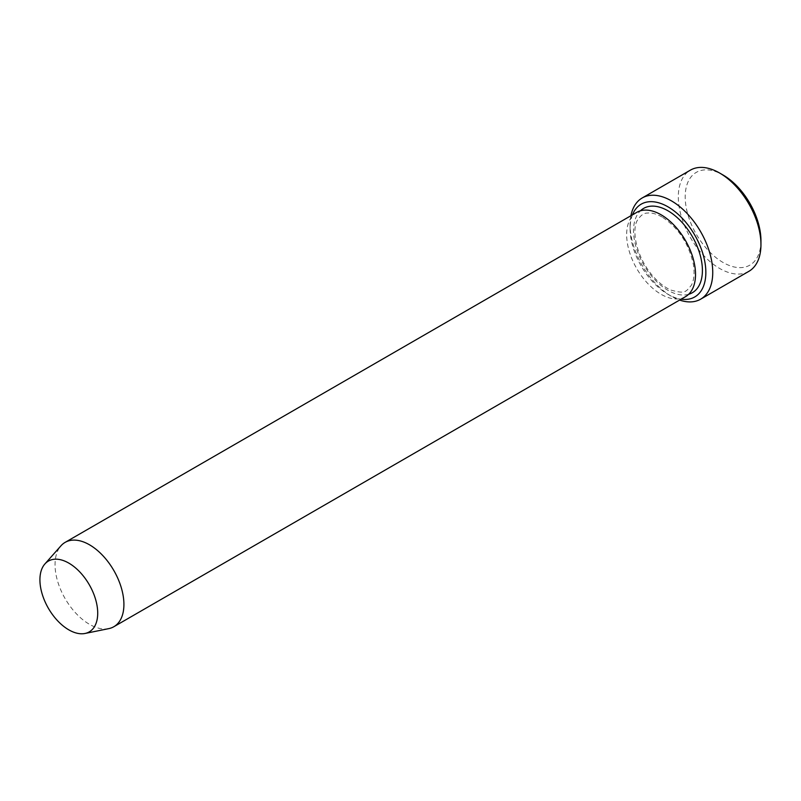 <?xml version="1.0" encoding="UTF-8"?>
<svg xmlns="http://www.w3.org/2000/svg" width="801" height="801" viewBox="0 0 801 801"><rect width="100%" height="100%" fill="white"/><g stroke="black" fill="none" stroke-linecap="round" stroke-linejoin="round"><path stroke-width="0.6" stroke-dasharray="4 3" d="M632.47 214.828A53.567 30.929 -120 0 0 630.097 228.696A53.567 30.929 -120 0 0 667.974 294.297A53.567 30.929 -120 0 0 681.17 299.173M630.918 215.729A58.433 33.742 -120 0 0 630.097 224.721A58.433 33.742 -120 0 0 671.418 296.29L667.974 294.297L671.418 296.29A58.433 33.742 -120 0 0 679.618 300.075M108.776 628.625A48.701 28.115 60 0 1 65.131 598.617A48.701 28.115 60 0 1 60.956 545.811M685.436 296.71A48.701 28.115 60 0 1 636.745 268.595A48.701 28.115 60 0 1 636.745 212.365M748.845 271.349A58.433 33.742 60 0 1 690.412 237.607A58.433 33.742 60 0 1 690.412 170.132M760.95 240.62A53.567 30.929 60 0 1 723.073 262.488A53.567 30.929 60 0 1 685.195 196.886A53.567 30.929 60 0 1 723.073 175.019M688.64 294.297A48.701 28.115 60 0 1 643.624 264.62A48.701 28.115 60 0 1 640.43 210.803M662.097 217.001C656.309 213.807 651.373 212.495 647.288 213.076C643.944 213.006 640.75 215.269 637.706 219.864C632.029 227.274 634.182 253.096 651.503 274.483C657.811 282.042 664.299 287.249 670.988 290.102C685.476 294.107 685.696 291.924 691.313 285.316C694.046 280.42 694.737 273.451 693.396 264.42C688.75 243.454 678.317 227.644 662.097 217.001M630.097 228.696L630.097 224.721"/><path stroke-width="1.2" d="M681.17 299.173A53.567 30.929 -120 0 0 694.757 235.094A53.567 30.929 -120 0 0 632.47 214.828M68.816 563.113A40.871 23.599 60 0 1 96.45 602.662A40.871 23.599 60 0 1 85.006 633.471A40.871 23.599 60 0 1 48.38 608.279A40.871 23.599 60 0 1 44.886 563.964A40.871 23.599 60 0 1 68.816 563.113M44.886 563.964L60.956 545.811A48.701 28.115 60 0 1 65.131 542.377A48.701 28.115 60 0 1 89.482 544.79A48.701 28.115 60 0 1 121.291 587.704A48.701 28.115 60 0 1 113.822 626.732A48.701 28.115 60 0 1 108.776 628.625L85.006 633.471M65.131 542.377L636.745 212.365A48.701 28.115 60 0 1 661.085 214.778A48.701 28.115 60 0 1 692.905 257.692A48.701 28.115 60 0 1 685.436 296.71L113.822 626.732M679.618 300.075A58.433 33.742 -120 0 0 700.635 299.184A58.433 33.742 -120 0 0 709.596 252.355A58.433 33.742 -120 0 0 671.418 200.861A58.433 33.742 -120 0 0 642.202 197.967A58.433 33.742 -120 0 0 630.918 215.729M642.202 197.967L690.412 170.132A58.433 33.742 60 0 1 719.628 173.026L719.628 173.026A58.433 33.742 60 0 1 760.95 244.595A58.433 33.742 60 0 1 748.845 271.349L700.635 299.184M723.073 175.019L719.628 173.026L723.073 175.019A53.567 30.929 60 0 1 760.95 240.62L760.95 244.595M640.43 210.803A48.701 28.115 60 0 1 667.974 210.803A48.701 28.115 60 0 1 700.645 256.851A48.701 28.115 60 0 1 688.64 294.297"/></g></svg>
